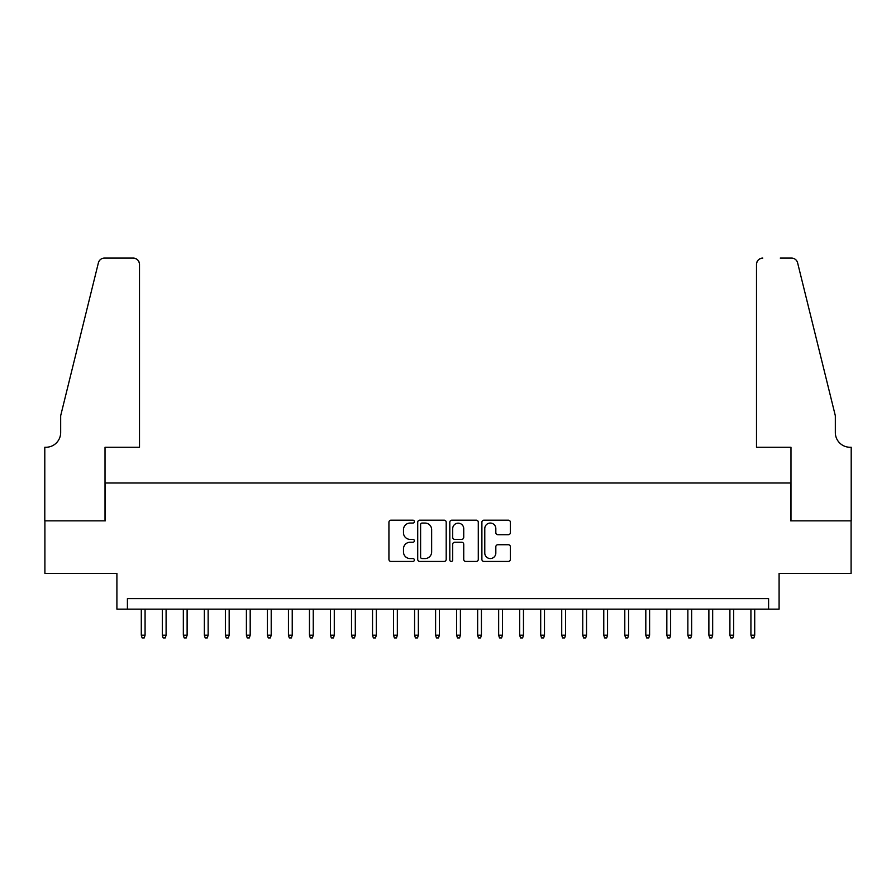 <?xml version="1.0" encoding="UTF-8"?>
<svg xmlns="http://www.w3.org/2000/svg" width="896" height="896" viewBox="0 0 896 896"><rect width="100%" height="100%" fill="white"/><g stroke="black" fill="none" stroke-linecap="round" stroke-linejoin="round"><path stroke-width="1.34" d="M414.366 521.618A1.445 1.445 0 0 0 412.922 520.173L390.992 520.173A2.061 2.061 0 0 0 388.931 522.245L388.931 559.384A2.061 2.061 0 0 0 390.992 561.445L412.922 561.445A1.445 1.445 0 0 0 414.366 560A1.445 1.445 0 0 0 412.922 558.555L410.088 558.555A6.608 6.608 0 0 1 403.48 551.958L403.48 548.856A6.608 6.608 0 0 1 410.088 542.259L412.922 542.259A1.445 1.445 0 0 0 414.366 540.814A1.445 1.445 0 0 0 412.922 539.37L410.088 539.37A6.608 6.608 0 0 1 403.48 532.762L403.48 529.67A6.608 6.608 0 0 1 410.088 523.062L412.922 523.062A1.445 1.445 0 0 0 414.366 521.618M508.301 534.722A2.061 2.061 0 0 0 510.373 532.661L510.373 522.245A2.061 2.061 0 0 0 508.301 520.173L483.952 520.173A2.061 2.061 0 0 0 481.891 522.245L481.891 559.384A2.061 2.061 0 0 0 483.952 561.445L508.301 561.445A2.061 2.061 0 0 0 510.373 559.384L510.373 546.795A2.061 2.061 0 0 0 508.301 544.734L497.885 544.734A2.061 2.061 0 0 0 495.824 546.795L495.824 553.034A5.522 5.522 0 0 1 490.302 558.555A5.522 5.522 0 0 1 484.781 553.034L484.781 528.584A5.522 5.522 0 0 1 490.302 523.062A5.522 5.522 0 0 1 495.824 528.584L495.824 532.661A2.061 2.061 0 0 0 497.885 534.722L508.301 534.722M768.589 609.134L779.094 609.134L779.094 573.395L851.099 573.395L851.099 520.845L790.653 520.845L790.653 483L105.347 483L105.347 520.845L44.901 520.845L44.901 573.395L116.906 573.395L116.906 609.134L768.589 609.134L768.589 598.618L127.411 598.618L127.411 609.134M446.197 522.245A2.061 2.061 0 0 0 444.136 520.173L419.787 520.173A2.061 2.061 0 0 0 417.715 522.245L417.715 559.384A2.061 2.061 0 0 0 419.787 561.445L444.136 561.445A2.061 2.061 0 0 0 446.197 559.384L446.197 522.245M451.864 520.173L476.213 520.173A2.061 2.061 0 0 1 478.285 522.245L478.285 559.384A2.061 2.061 0 0 1 476.213 561.445L465.797 561.445A2.061 2.061 0 0 1 463.736 559.384L463.736 544.32A2.061 2.061 0 0 0 461.675 542.259L454.754 542.259A2.061 2.061 0 0 0 452.693 544.32L452.693 560A1.445 1.445 0 0 1 451.248 561.445A1.445 1.445 0 0 1 449.803 560L449.803 522.245A2.061 2.061 0 0 1 451.864 520.173M422.05 523.062A1.445 1.445 0 0 0 420.605 524.507L420.605 557.11A1.445 1.445 0 0 0 422.05 558.555L425.04 558.555A6.608 6.608 0 0 0 431.648 551.958L431.648 529.67A6.608 6.608 0 0 0 425.04 523.062L422.05 523.062M463.736 528.685A5.522 5.522 0 0 0 458.214 523.174A5.522 5.522 0 0 0 452.693 528.685L452.693 537.309A2.061 2.061 0 0 0 454.754 539.37L461.675 539.37A2.061 2.061 0 0 0 463.736 537.309L463.736 528.685M145.074 635.197L144.234 637.93L142.128 637.93L141.288 635.197L145.074 635.197L145.074 609.134M141.288 635.197L141.288 609.134M139.507 447.261L139.507 264.376A6.306 6.306 0 0 0 133.202 258.07L104.507 258.07A6.306 6.306 0 0 0 98.381 262.864L60.67 415.733L60.67 432.544A14.717 14.717 0 0 1 45.954 447.261L44.8 447.261L44.8 520.845L105.022 520.845L105.022 447.261L139.507 447.261L139.507 264.376C139.104 260.568 136.998 258.474 133.202 258.07L115.752 258.07M98.381 262.864C99.982 259.403 99.982 259.403 98.381 262.864C99.982 259.403 99.982 259.403 98.381 262.864M60.67 432.544A14.717 14.717 0 0 1 45.954 447.261M756.493 447.261L756.493 264.376L756.493 447.261L790.978 447.261L790.978 520.845L851.2 520.845L851.2 447.261L850.046 447.261A14.717 14.717 0 0 1 835.33 432.544A14.717 14.717 0 0 0 850.046 447.261M823.771 368.861L797.619 262.864L835.33 415.733L835.33 432.544M780.248 258.07L791.493 258.07A6.306 6.306 0 0 1 797.619 262.864C796.018 259.403 796.018 259.403 797.619 262.864C796.018 259.403 796.018 259.403 797.619 262.864M762.798 258.07A6.306 6.306 0 0 0 756.493 264.376C756.896 260.568 759.002 258.474 762.798 258.07M166.096 635.197L165.256 637.93L163.15 637.93L162.31 635.197L166.096 635.197L166.096 609.134M162.31 635.197L162.31 609.134M187.118 635.197L186.278 637.93L184.173 637.93L183.333 635.197L187.118 635.197L187.118 609.134M183.333 635.197L183.333 609.134M208.141 635.197L207.301 637.93L205.195 637.93L204.355 635.197L208.141 635.197L208.141 609.134M204.355 635.197L204.355 609.134M229.163 635.197L228.323 637.93L226.218 637.93L225.378 635.197L229.163 635.197L229.163 609.134M225.378 635.197L225.378 609.134M250.186 635.197L249.346 637.93L247.24 637.93L246.4 635.197L250.186 635.197L250.186 609.134M246.4 635.197L246.4 609.134M271.208 635.197L270.368 637.93L268.262 637.93L267.422 635.197L271.208 635.197L271.208 609.134M267.422 635.197L267.422 609.134M292.23 635.197L291.39 637.93L289.285 637.93L288.445 635.197L292.23 635.197L292.23 609.134M288.445 635.197L288.445 609.134M313.253 635.197L312.413 637.93L310.307 637.93L309.467 635.197L313.253 635.197L313.253 609.134M309.467 635.197L309.467 609.134M334.275 635.197L333.435 637.93L331.33 637.93L330.49 635.197L334.275 635.197L334.275 609.134M330.49 635.197L330.49 609.134M355.298 635.197L354.458 637.93L352.352 637.93L351.512 635.197L355.298 635.197L355.298 609.134M351.512 635.197L351.512 609.134M376.32 635.197L375.48 637.93L373.374 637.93L372.534 635.197L376.32 635.197L376.32 609.134M372.534 635.197L372.534 609.134M397.342 635.197L396.491 637.93L394.397 637.93L393.557 635.197L397.342 635.197L397.342 609.134M393.557 635.197L393.557 609.134M418.354 635.197L417.514 637.93L415.419 637.93L414.579 635.197L418.354 635.197L418.354 609.134M414.579 635.197L414.579 609.134M439.376 635.197L438.536 637.93L436.442 637.93L435.602 635.197L439.376 635.197L439.376 609.134M435.602 635.197L435.602 609.134M460.398 635.197L459.558 637.93L457.464 637.93L456.624 635.197L460.398 635.197L460.398 609.134M456.624 635.197L456.624 609.134M481.421 635.197L480.581 637.93L478.486 637.93L477.646 635.197L481.421 635.197L481.421 609.134M477.646 635.197L477.646 609.134M502.443 635.197L501.603 637.93L499.509 637.93L498.658 635.197L502.443 635.197L502.443 609.134M498.658 635.197L498.658 609.134M523.466 635.197L522.626 637.93L520.52 637.93L519.68 635.197L523.466 635.197L523.466 609.134M519.68 635.197L519.68 609.134M544.488 635.197L543.648 637.93L541.542 637.93L540.702 635.197L544.488 635.197L544.488 609.134M540.702 635.197L540.702 609.134M565.51 635.197L564.67 637.93L562.565 637.93L561.725 635.197L565.51 635.197L565.51 609.134M561.725 635.197L561.725 609.134M586.533 635.197L585.693 637.93L583.587 637.93L582.747 635.197L586.533 635.197L586.533 609.134M582.747 635.197L582.747 609.134M607.555 635.197L606.715 637.93L604.61 637.93L603.77 635.197L607.555 635.197L607.555 609.134M603.77 635.197L603.77 609.134M628.578 635.197L627.738 637.93L625.632 637.93L624.792 635.197L628.578 635.197L628.578 609.134M624.792 635.197L624.792 609.134M649.6 635.197L648.76 637.93L646.654 637.93L645.814 635.197L649.6 635.197L649.6 609.134M645.814 635.197L645.814 609.134M670.622 635.197L669.782 637.93L667.677 637.93L666.837 635.197L670.622 635.197L670.622 609.134M666.837 635.197L666.837 609.134M691.645 635.197L690.805 637.93L688.699 637.93L687.859 635.197L691.645 635.197L691.645 609.134M687.859 635.197L687.859 609.134M712.667 635.197L711.827 637.93L709.722 637.93L708.882 635.197L712.667 635.197L712.667 609.134M708.882 635.197L708.882 609.134M733.69 635.197L732.85 637.93L730.744 637.93L729.904 635.197L733.69 635.197L733.69 609.134M729.904 635.197L729.904 609.134M754.712 635.197L753.872 637.93L751.766 637.93L750.926 635.197L754.712 635.197L754.712 609.134M750.926 635.197L750.926 609.134"/></g></svg>
